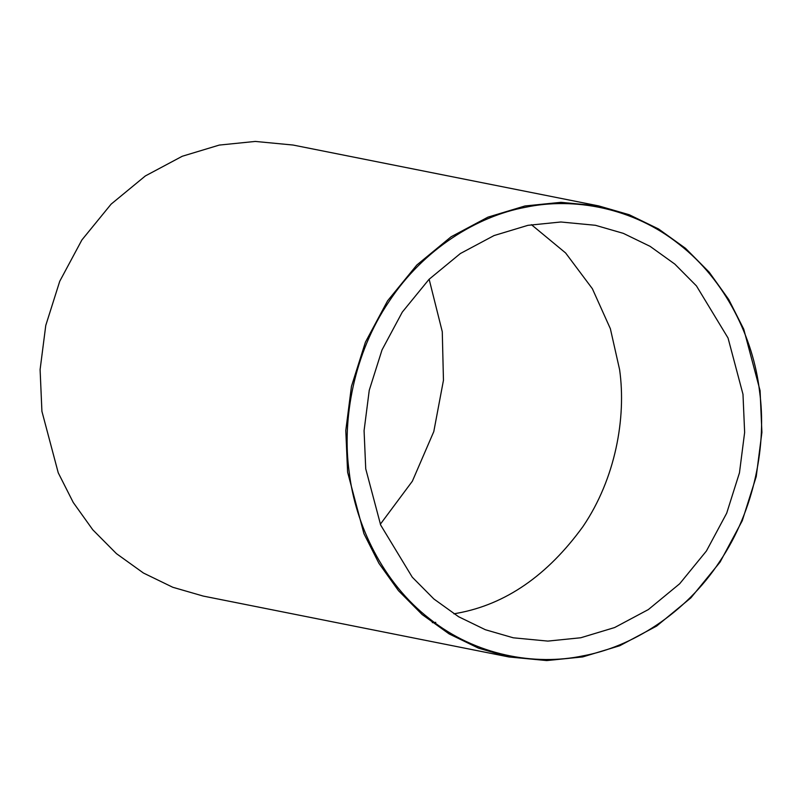 <?xml version="1.0" encoding="UTF-8"?>
<svg xmlns="http://www.w3.org/2000/svg" width="802" height="802" viewBox="0 0 802 802"><rect width="100%" height="100%" fill="white"/><g stroke="black" fill="none" stroke-linecap="round" stroke-linejoin="round"><path stroke-width="1.2" d="M508.929 656.958L203.237 596.076L172.761 587.264L143.448 573.029L116.45 553.651L92.791 529.801L73.243 502.463L58.245 472.809L41.915 411.316L40.1 369.602L45.764 325.462L59.729 281.291L81.894 239.948L111.117 204.139L145.383 175.919L182.224 156.27L219.267 145.082L255.257 141.433L293.071 145.042L598.763 205.924L560.949 202.325L524.959 205.974L487.917 217.152L451.075 236.801L416.809 265.031L387.587 300.83L365.421 342.173L351.456 386.343L345.792 430.494L347.607 472.198L363.938 533.691L378.935 563.345L398.484 590.683L422.143 614.543L449.13 633.911L478.453 648.146L508.929 656.958L546.743 660.567L582.733 656.918L619.776 645.73L656.617 626.081L690.883 597.861L720.106 562.052L742.271 520.709L756.236 476.538L761.9 432.398L760.085 390.684L743.755 329.191L728.757 299.537L709.209 272.199L685.55 248.349L658.552 228.971L629.239 214.735L598.763 205.924M380.328 524.237L412.368 481.19L433.792 431.586L443.456 380.278L442.273 331.687L429.13 279.246M583.094 655.836C535.074 666.061 475.426 655.495 429.601 618.803C383.186 583.034 355.276 524.809 349.201 472.087C341.802 419.626 353.782 353.522 388.97 301.622C423.356 249.081 477.421 216.049 525.631 207.257C573.641 197.031 633.299 207.598 679.114 244.279C725.529 280.058 753.439 338.274 759.514 391.005C766.912 443.466 754.933 509.571 719.745 561.47C685.359 614.011 631.294 647.044 583.094 655.836M580.778 637.76L614.653 627.535L648.357 609.56L679.685 583.746L706.412 551.004L726.692 513.19L739.464 472.789L744.637 432.418L742.983 394.273L728.046 338.023L696.447 285.903L674.813 264.089L650.121 246.364L623.314 233.352L595.435 225.292L560.859 221.994L527.937 225.332L494.062 235.557L460.368 253.532L429.03 279.347L402.303 312.088L382.023 349.903L369.251 390.293L364.078 430.674L365.732 468.819L380.669 525.059L412.268 577.189L433.902 599.004L458.594 616.728L485.4 629.74L513.28 637.801L547.856 641.099L580.778 637.76M453.922 613.841L457.411 613.189C505.641 604.377 547.515 575.465 583.044 526.433C615.405 478.714 626.412 417.932 619.615 369.702L610.372 328.74L592.377 288.73L565.621 252.971L531.425 224.68M435.777 622.362L432.298 622.653"/></g></svg>
